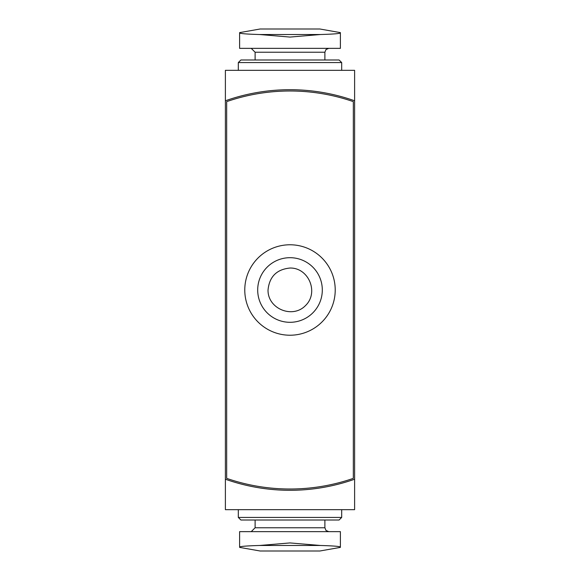 <?xml version="1.0" encoding="UTF-8"?>
<svg xmlns="http://www.w3.org/2000/svg" width="580" height="580" viewBox="0 0 580 580"><rect width="100%" height="100%" fill="white"/><g stroke="black" fill="none" stroke-linecap="round" stroke-linejoin="round"><path stroke-width="0.87" d="M268.032 290C267.612 308.741 292.581 319.08 305.537 305.537C319.08 292.581 308.741 267.612 290 268.032C276.682 269.359 269.359 276.682 268.032 290M319.877 29L340.395 32.618L319.877 29L260.123 29L239.605 32.618L260.123 29M340.395 32.908L340.395 32.908C339.974 33.611 333.348 34.148 320.515 34.517C333.348 34.148 339.974 33.611 340.395 32.908L340.395 32.908C339.974 33.611 333.348 34.148 320.515 34.517C333.348 34.148 339.974 33.611 340.395 32.908L340.395 48.358L239.605 48.358L239.605 32.908C240.026 33.611 246.652 34.148 259.485 34.517C246.652 34.148 240.026 33.611 239.605 32.908L239.605 32.908C240.026 33.611 246.652 34.148 259.485 34.517L320.515 34.517L290 37.069L259.485 34.517M239.605 547.092C240.026 546.389 246.652 545.852 259.485 545.483C246.652 545.852 240.026 546.389 239.605 547.092L239.605 531.642L340.395 531.642L340.395 547.092C339.974 546.389 333.348 545.852 320.515 545.483C333.348 545.852 339.974 546.389 340.395 547.092L340.395 547.092M340.395 547.382L319.877 551L260.123 551L239.605 547.382M225.388 509.675L225.388 479.211A193.829 193.829 0 0 0 354.612 479.211L354.612 509.675L225.388 509.675M354.612 100.79A193.829 193.829 0 0 0 225.388 100.79L225.388 70.325L354.612 70.325L354.612 479.211M225.388 479.211L225.388 70.325M226.679 478.37A193.829 193.829 0 0 0 353.321 478.37L353.321 101.63A193.829 193.829 0 0 0 226.679 101.63L226.679 478.37M255.113 520.014L255.113 527.764L251.234 531.642M341.685 517.433L238.315 517.433L240.896 520.014L339.104 520.014L341.685 517.433L341.685 509.675M238.315 517.433L238.315 509.675M290 542.931L259.485 545.483L320.515 545.483L290 542.931M238.315 70.325L238.315 62.567L341.685 62.567L341.685 70.325M238.315 62.567L240.896 59.986L339.104 59.986L341.685 62.567M255.113 59.986L255.113 52.236L324.887 52.236L326.004 49.51L328.766 48.358M251.234 48.358L255.113 52.236M244.774 290A45.226 45.226 0 0 0 312.613 329.164A45.226 45.226 0 0 0 312.613 250.835A45.226 45.226 0 0 0 244.774 290M257.694 290A32.306 32.306 0 0 0 306.153 317.978A32.306 32.306 0 0 0 306.153 262.022A32.306 32.306 0 0 0 257.694 290M255.113 527.764L324.887 527.764L326.004 530.49L328.766 531.642M324.887 527.764L324.887 520.014M324.887 59.986L324.887 52.236"/></g></svg>
